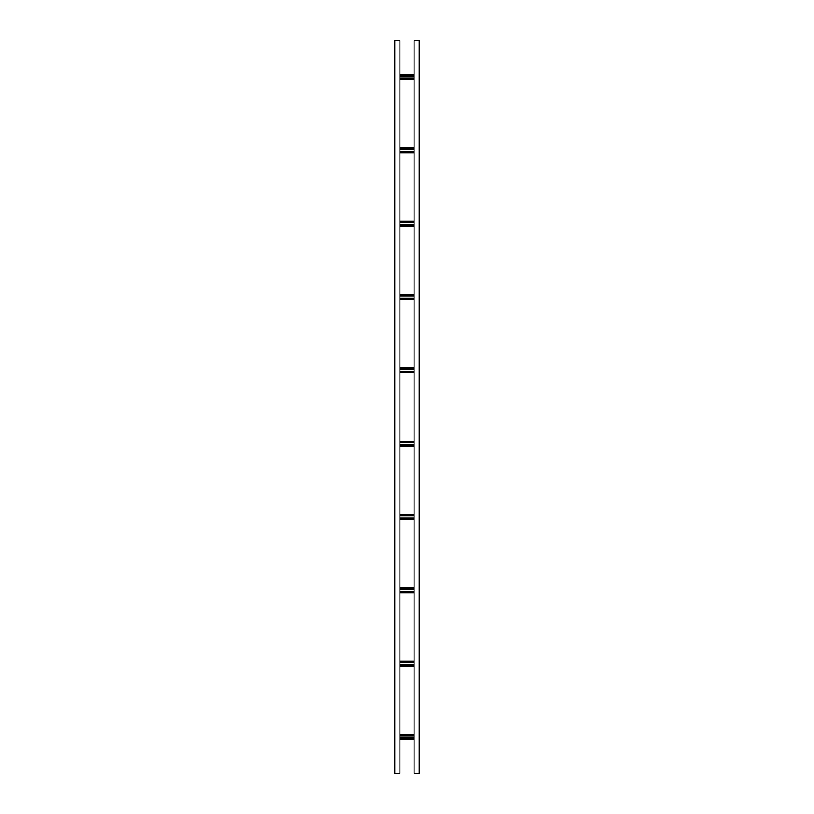<?xml version="1.0" encoding="UTF-8"?>
<svg xmlns="http://www.w3.org/2000/svg" width="814" height="814" viewBox="0 0 814 814"><rect width="100%" height="100%" fill="white"/><g stroke="black" fill="none" stroke-linecap="round" stroke-linejoin="round"><path stroke-width="1.22" d="M394.78 773.3L399.918 773.3L399.918 40.7L394.78 40.7L394.78 773.3M414.082 773.3L419.22 773.3L419.22 40.7L414.082 40.7L414.082 773.3M399.918 79.558L414.082 79.558L399.918 79.558M414.082 74.664L399.918 74.664L414.082 74.664M414.082 76.007L399.918 76.007M399.918 78.205L414.082 78.205M414.082 152.859L399.918 152.859M399.918 147.975L414.082 147.975M414.082 149.318L399.918 149.318M399.918 151.516L414.082 151.516M414.082 226.17L399.918 226.17M399.918 221.286L414.082 221.286M414.082 222.629L399.918 222.629M399.918 224.827L414.082 224.827M414.082 299.481L399.918 299.481M399.918 294.597L414.082 294.597M414.082 295.94L399.918 295.94M399.918 298.138L414.082 298.138M414.082 372.792L399.918 372.792M399.918 367.897L414.082 367.897M414.082 369.251L399.918 369.251M399.918 371.449L414.082 371.449M414.082 446.103L399.918 446.103M399.918 441.208L414.082 441.208M414.082 442.551L399.918 442.551M399.918 444.749L414.082 444.749M414.082 519.403L399.918 519.403M399.918 514.519L414.082 514.519M414.082 515.862L399.918 515.862M399.918 518.06L414.082 518.06M414.082 592.714L399.918 592.714M399.918 587.83L414.082 587.83M414.082 589.173L399.918 589.173M399.918 591.371L414.082 591.371M414.082 666.025L399.918 666.025M399.918 661.141L414.082 661.141M414.082 662.484L399.918 662.484M399.918 664.682L414.082 664.682M414.082 739.336L399.918 739.336M399.918 734.442L414.082 734.442M414.082 735.795L399.918 735.795M399.918 737.993L414.082 737.993M399.918 79.192L414.082 79.192M399.918 75.641L414.082 75.641M414.082 75.03L399.918 75.03M414.082 78.571L399.918 78.571M399.918 152.493L414.082 152.493M399.918 148.952L414.082 148.952M414.082 148.341L399.918 148.341M414.082 151.882L399.918 151.882M399.918 225.804L414.082 225.804M399.918 222.263L414.082 222.263M414.082 221.652L399.918 221.652M414.082 225.193L399.918 225.193M399.918 299.114L414.082 299.114M399.918 295.574L414.082 295.574M414.082 294.963L399.918 294.963M414.082 298.504L399.918 298.504M399.918 372.425L414.082 372.425M399.918 368.884L414.082 368.884M414.082 368.264L399.918 368.264M414.082 371.815L399.918 371.815M399.918 445.736L414.082 445.736M399.918 442.185L414.082 442.185M414.082 441.575L399.918 441.575M414.082 445.116L399.918 445.116M399.918 519.037L414.082 519.037M399.918 515.496L414.082 515.496M414.082 514.886L399.918 514.886M414.082 518.426L399.918 518.426M399.918 592.348L414.082 592.348M399.918 588.807L414.082 588.807M414.082 588.196L399.918 588.196M414.082 591.737L399.918 591.737M399.918 665.659L414.082 665.659M399.918 662.118L414.082 662.118M414.082 661.507L399.918 661.507M414.082 665.048L399.918 665.048M399.918 738.97L414.082 738.97M399.918 735.429L414.082 735.429M414.082 734.808L399.918 734.808M414.082 738.359L399.918 738.359"/></g></svg>
